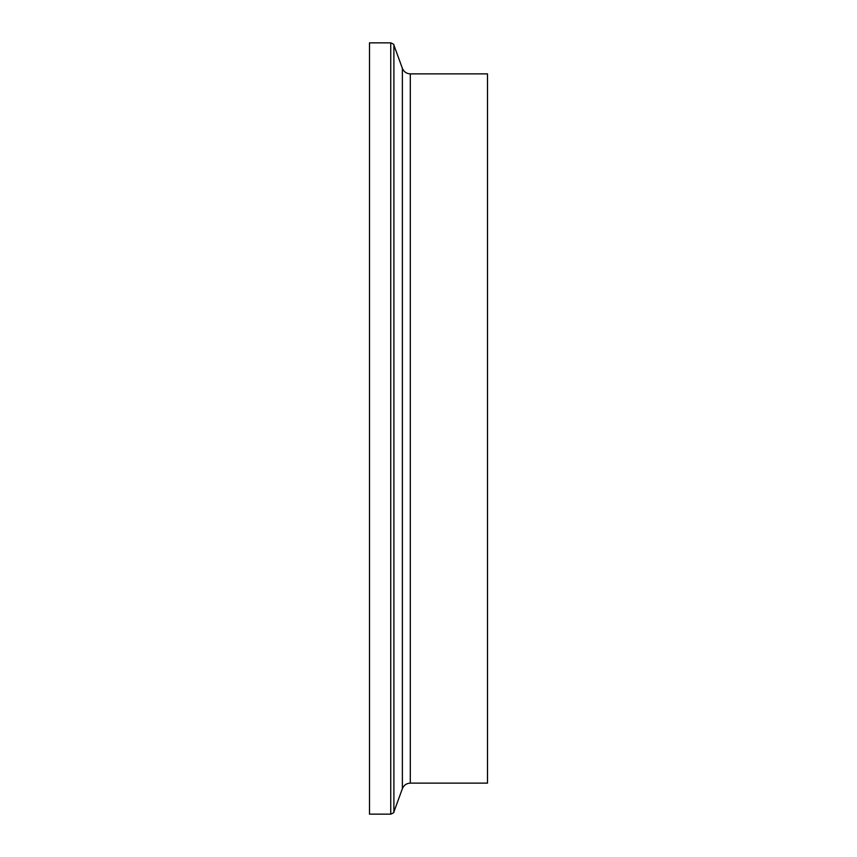 <?xml version="1.0" encoding="UTF-8"?>
<svg xmlns="http://www.w3.org/2000/svg" width="857" height="857" viewBox="0 0 857 857"><rect width="100%" height="100%" fill="white"/><g stroke="black" fill="none" stroke-linecap="round" stroke-linejoin="round"><path stroke-width="1.29" d="M410.289 73.873L410.289 783.127L487.504 783.127L487.504 73.873L410.289 73.873C406.486 73.681 403.851 71.827 402.372 68.324L393.899 45.067C394.284 44.575 393.234 43.836 390.738 42.85L369.496 42.85L369.496 814.15L390.738 814.15L390.738 42.85M410.289 783.127C406.486 783.319 403.851 785.173 402.372 788.676L393.899 811.933L393.899 45.067M402.372 788.676L402.372 68.324M393.899 811.933C394.284 812.425 393.234 813.164 390.738 814.15"/></g></svg>
